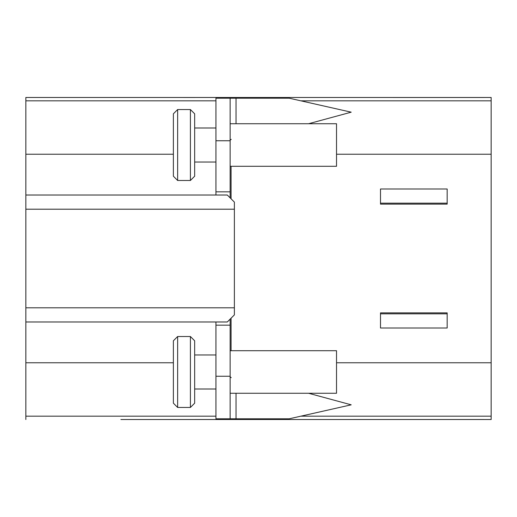 <?xml version="1.0" encoding="UTF-8"?>
<svg xmlns="http://www.w3.org/2000/svg" width="517" height="517" viewBox="0 0 517 517"><rect width="100%" height="100%" fill="white"/><g stroke="black" fill="none" stroke-linecap="round" stroke-linejoin="round"><path stroke-width="0.78" d="M447.173 204.125L380.499 204.125L447.173 204.125L447.173 203.175L380.499 203.175L380.499 204.125M380.499 312.875L447.173 312.875L380.499 312.875L380.499 313.825L447.173 313.825L447.173 328.011L380.499 328.011L380.499 313.825M258.5 97.487L25.85 97.487L491.15 97.487L491.15 419.513L353.538 419.507L484.054 419.507M194.941 419.507L353.505 419.513M258.5 419.507L166.577 419.513M120.881 419.513L168.413 419.513M173.382 362.766L25.85 362.766L25.85 419.513M336.522 362.766L491.15 362.766M215.944 321.981L215.944 325.174L230.13 325.174L230.13 418.802L289.19 418.802L351.198 404.824L308.61 393.269M25.85 362.766L25.85 321.981L227.293 321.981L230.13 319.144L230.13 325.174M25.85 321.981L25.85 154.234L173.382 154.234M336.522 154.234L491.15 154.234M231.08 350.707L231.08 318.194M231.08 198.806L231.08 166.293M380.499 203.175L380.499 188.989L447.173 188.989L447.173 203.175M447.173 313.825L447.173 312.875M227.293 321.981L234.382 314.892L234.382 202.108L227.293 195.019L230.13 197.856L230.13 98.198L236.036 98.198L236.036 123.731M215.944 325.174L215.944 418.802L230.13 418.802M231.222 377.662L230.13 376.815M215.944 354.966L194.663 354.966M215.944 389.01L194.663 389.01M194.663 403.195L194.663 340.781L190.405 336.522L177.641 336.522L177.641 407.454L190.405 407.454L194.663 403.195M190.405 407.454L190.405 336.522M173.382 403.195L173.382 340.781L173.382 403.195L177.641 407.454M173.382 340.781L177.641 336.522M25.85 97.487L25.85 154.234M230.13 140.185L231.222 139.338M25.85 195.019L227.293 195.019M230.13 98.198L215.944 98.198L215.944 191.826L230.13 191.826M215.944 195.019L215.944 191.826M215.944 127.99L194.663 127.99M215.944 162.034L194.663 162.034M194.663 176.219L194.663 113.805L190.405 109.546L177.641 109.546L177.641 180.478L190.405 180.478L194.663 176.219M190.405 180.478L190.405 109.546M173.382 176.219L173.382 113.805L173.382 176.219L177.641 180.478M173.382 113.805L177.641 109.546M236.036 98.198L289.19 98.198L351.198 112.176L308.61 123.731M168.413 97.487L120.881 97.487M353.505 97.487L484.429 97.5M166.577 97.487L194.941 97.493M75.786 97.487L47.415 97.487L75.786 97.487M230.13 123.731L336.522 123.731L336.522 166.293L230.13 166.293M230.13 350.707L336.522 350.707L336.522 393.269L230.13 393.269M25.85 416.179L215.944 416.179M300.836 416.179L491.15 416.179M215.944 376.247L230.13 376.247M236.036 393.269L236.036 418.802M25.85 307.796L234.382 307.796M234.382 209.204L25.85 209.204M25.85 100.821L215.944 100.821M300.836 100.821L491.15 100.821M230.13 140.753L215.944 140.753"/></g></svg>
